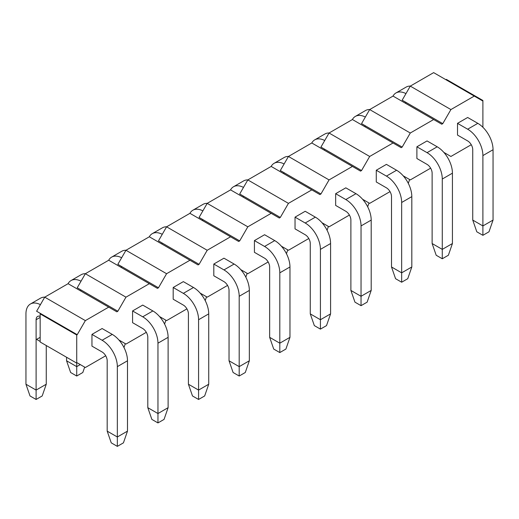 <?xml version="1.0" encoding="UTF-8"?>
<svg xmlns="http://www.w3.org/2000/svg" width="519" height="519" viewBox="0 0 519 519"><rect width="100%" height="100%" fill="white"/><g stroke="black" fill="none" stroke-linecap="round" stroke-linejoin="round"><path stroke-width="0.78" d="M127.492 431.127L127.492 360.776L117.339 366.641L117.339 436.992L127.492 431.127L123.431 442.85L117.339 446.372L111.248 442.85L107.186 431.127L117.339 436.992L117.339 446.372M117.339 366.641A21.539 12.437 -120 0 0 102.107 340.256L91.954 334.392L102.107 328.533L112.26 334.392A21.539 12.437 60 0 1 127.492 360.776M40.411 304.659A21.539 12.437 -120 0 0 30.413 304.011A21.539 12.437 -120 0 0 25.95 313.872L25.95 384.229L36.103 390.087L36.103 319.736A7.182 4.146 60 0 1 37.589 316.447A7.182 4.146 60 0 1 40.164 316.337M91.954 334.392L91.954 346.121L102.107 351.979A7.182 4.146 60 0 1 107.186 360.776L107.186 431.127M46.256 345.531L46.256 384.229L36.103 390.087L36.103 399.468L42.195 395.952L46.256 384.229M30.413 304.011L40.566 298.153A21.539 12.437 60 0 1 44.77 297.147M36.103 399.468L30.011 395.952L25.95 384.229M168.111 407.675L168.111 337.324L157.958 343.189L157.958 413.539L168.111 407.675L164.049 419.404L157.958 422.92L151.866 419.404L147.805 407.675L157.958 413.539L157.958 422.92M157.958 343.189A21.539 12.437 -120 0 0 142.725 316.804L132.572 310.946L142.725 305.081L152.878 310.946A21.539 12.437 60 0 1 168.111 337.324M81.029 281.207A21.539 12.437 -120 0 0 71.032 280.565A21.539 12.437 -120 0 0 68.054 283.705M66.568 357.26L66.568 360.776L76.721 366.641L76.721 363.118L77.227 362.826L85.356 367.517L105.701 355.774M132.572 310.946L132.572 322.669L142.725 328.533A7.182 4.146 60 0 1 147.805 337.324L147.805 407.675M71.032 280.565L81.185 274.7A21.539 12.437 60 0 1 85.388 273.695M80.276 364.585L76.721 366.641L76.721 376.022L70.629 372.499L66.568 360.776M76.721 376.022L82.813 372.499L84.675 367.128M208.729 384.229L208.729 313.872L198.576 319.736L198.576 390.087L208.729 384.229L204.668 395.952L198.576 399.468L192.484 395.952L188.416 384.229L198.576 390.087L198.576 399.468M198.576 319.736A21.539 12.437 -120 0 0 183.343 293.358L173.19 287.494L183.343 281.629L193.496 287.494A21.539 12.437 60 0 1 208.729 313.872M121.647 257.755A21.539 12.437 -120 0 0 111.643 257.113A21.539 12.437 -120 0 0 108.672 260.253M173.19 287.494L173.19 299.216L183.343 305.081A7.182 4.146 60 0 1 188.416 313.872L188.416 384.229M111.643 257.113L121.803 251.248A21.539 12.437 60 0 1 126.007 250.242M123.97 347.496L125.293 343.675M120.895 341.139L120.194 341.541M249.347 360.776L249.347 290.426L239.194 296.284L239.194 366.641L249.347 360.776L245.286 372.499L239.194 376.022L233.096 372.499L229.035 360.776L239.194 366.641L239.194 376.022M239.194 296.284A21.539 12.437 -120 0 0 223.961 269.906L213.809 264.041L223.961 258.183L234.114 264.041A21.539 12.437 60 0 1 249.347 290.426M162.265 234.309A21.539 12.437 -120 0 0 152.262 233.66A21.539 12.437 -120 0 0 149.29 236.8M213.809 264.041L213.809 275.771L223.961 281.629A7.182 4.146 60 0 1 229.035 290.426L229.035 360.776M152.262 233.66L162.421 227.802A21.539 12.437 60 0 1 166.625 226.797M164.588 324.044L165.911 320.229M161.513 317.686L160.806 318.095M289.965 337.324L289.965 266.974L279.806 272.838L279.806 343.189L289.965 337.324L285.904 349.053L279.806 352.57L273.714 349.053L269.653 337.324L279.806 343.189L279.806 352.57M279.806 272.838A21.539 12.437 -120 0 0 264.58 246.454L254.42 240.595L264.58 234.731L274.733 240.595A21.539 12.437 60 0 1 289.965 266.974M202.877 210.857A21.539 12.437 -120 0 0 192.88 210.214A21.539 12.437 -120 0 0 189.909 213.354M254.42 240.595L254.42 252.318L264.58 258.183A7.182 4.146 60 0 1 269.653 266.974L269.653 337.324M192.88 210.214L203.033 204.35A21.539 12.437 60 0 1 207.243 203.344M205.206 300.592L206.53 296.777M202.131 294.234L201.424 294.643M330.584 313.878L330.584 243.521L320.424 249.386L320.424 319.736L330.584 313.878L326.516 325.601L320.424 329.117L314.332 325.601L310.271 313.878L320.424 319.736L320.424 329.117M320.424 249.386A21.539 12.437 -120 0 0 305.191 223.008L295.039 217.143L305.191 211.278L315.351 217.143A21.539 12.437 60 0 1 330.584 243.521M243.495 187.404A21.539 12.437 -120 0 0 233.498 186.762A21.539 12.437 -120 0 0 230.527 189.902M295.039 217.143L295.039 228.866L305.191 234.731A7.182 4.146 60 0 1 310.271 243.521L310.271 313.878M233.498 186.762L243.651 180.897A21.539 12.437 60 0 1 247.855 179.892M245.824 277.146L247.148 273.325M242.749 270.788L242.042 271.19M371.195 290.426L371.195 220.075L361.042 225.934L361.042 296.291L371.195 290.426L367.134 302.149L361.042 305.672L354.951 302.149L350.889 290.426L361.042 296.291L361.042 305.672M361.042 225.934A21.539 12.437 -120 0 0 345.81 199.556L335.657 193.691L345.81 187.833L355.969 193.691A21.539 12.437 60 0 1 371.195 220.075M284.114 163.959A21.539 12.437 -120 0 0 274.116 163.31A21.539 12.437 -120 0 0 271.139 166.45M335.657 193.691L335.657 205.42L345.81 211.278A7.182 4.146 60 0 1 350.889 220.075L350.889 290.426M274.116 163.31L284.269 157.452A21.539 12.437 60 0 1 288.473 156.446M286.443 253.694L287.766 249.873M283.361 247.336L282.66 247.738M411.814 266.974L411.814 196.623L401.661 202.488L401.661 272.838L411.814 266.974L407.752 278.703L401.661 282.219L395.569 278.703L391.508 266.974L401.661 272.838L401.661 282.219M401.661 202.488A21.539 12.437 -120 0 0 386.428 176.103L376.275 170.245L386.428 164.38L396.581 170.245A21.539 12.437 60 0 1 411.814 196.623M324.732 140.506A21.539 12.437 -120 0 0 314.735 139.864A21.539 12.437 -120 0 0 311.757 143.004M376.275 170.245L376.275 181.968L386.428 187.833A7.182 4.146 60 0 1 391.508 196.623L391.508 266.974M314.735 139.864L324.888 133.999A21.539 12.437 60 0 1 329.091 132.994M327.061 230.241L328.378 226.427M323.979 223.884L323.279 224.292M452.432 243.528L452.432 173.171L442.279 179.036L442.279 249.386L452.432 243.528L448.371 255.251L442.279 258.767L436.187 255.251L432.126 243.528L442.279 249.386L442.279 258.767M442.279 179.036A21.539 12.437 -120 0 0 427.046 152.657L416.893 146.793L427.046 140.928L437.199 146.793A21.539 12.437 60 0 1 452.432 173.171M365.35 117.054A21.539 12.437 -120 0 0 355.353 116.412A21.539 12.437 -120 0 0 352.375 119.552M416.893 146.793L416.893 158.516L427.046 164.38A7.182 4.146 60 0 1 432.126 173.171L432.126 243.528M355.353 116.412L365.506 110.547A21.539 12.437 60 0 1 369.71 109.541M367.673 206.796L368.996 202.974M364.598 200.438L363.897 200.84M493.05 220.075L493.05 149.725L482.897 155.583L482.897 225.94L493.05 220.075L488.989 231.798L482.897 235.315L476.805 231.798L472.744 220.075L482.897 225.94L482.897 235.315M482.897 155.583A21.539 12.437 -120 0 0 467.664 129.205L457.511 123.34L457.511 135.07L467.664 140.928A7.182 4.146 60 0 1 472.744 149.725L472.744 220.075M405.968 93.608A21.539 12.437 -120 0 0 395.971 92.959A21.539 12.437 -120 0 0 392.993 96.099M395.971 92.959L406.124 87.101A21.539 12.437 60 0 1 410.328 86.096M457.511 123.34L467.664 117.482L477.817 123.34A21.539 12.437 60 0 1 493.05 149.725M408.291 183.343L409.614 179.522M405.216 176.985L404.515 177.388M410.289 86.115L450.907 109.567L442.785 123.632L402.167 100.186L410.289 86.115L433.644 72.628L482.391 100.77L482.897 100.478L446.34 79.375L445.834 79.666M450.907 109.567L474.262 96.08M85.356 320.619L77.227 334.684L36.609 311.238L44.738 297.166L68.093 283.685L108.711 307.131L85.356 320.619L44.738 297.166M125.968 297.166L85.356 273.714L108.711 260.233L149.323 283.685L125.968 297.166L117.845 311.238L116.833 311.822L108.711 307.131M117.845 311.238L81.288 290.134L80.276 290.718M85.356 273.714L77.227 287.786L81.288 290.134M166.586 273.714L125.968 250.268L149.323 236.781L189.941 260.233L166.586 273.714L158.464 287.786L157.452 288.369L149.323 283.685M158.464 287.786L121.907 266.682L120.895 267.266M125.968 250.268L117.845 264.333L121.907 266.682M207.204 250.268L166.586 226.816L189.941 213.328L230.559 236.781L207.204 250.268L199.082 264.333L198.063 264.924L189.941 260.233M199.082 264.333L162.525 243.229L161.513 243.82M166.586 226.816L158.464 240.887L162.525 243.229M247.823 226.816L207.204 203.364L230.559 189.883L271.178 213.328L247.823 226.816L239.7 240.887L238.682 241.471L230.559 236.781M239.7 240.887L203.143 219.784L202.131 220.367M207.204 203.364L199.082 217.435L203.143 219.784M288.441 203.364L247.823 179.918L271.178 166.43L311.796 189.883L288.441 203.364L280.318 217.435L279.3 218.019L271.178 213.328M280.318 217.435L243.761 196.331L242.743 196.915M247.823 179.918L239.7 193.983L243.761 196.331M329.059 179.918L288.441 156.466L311.796 142.978L352.414 166.43L329.059 179.918L320.937 193.983L319.918 194.573L311.796 189.883M320.937 193.983L284.38 172.879L283.361 173.469M288.441 156.466L280.318 170.537L284.38 172.879M369.677 156.466L329.059 133.013L352.414 119.532L393.032 142.978L369.677 156.466L361.548 170.537L360.536 171.121L352.414 166.43M361.548 170.537L324.998 149.427L323.979 150.017M329.059 133.013L320.937 147.085L324.998 149.427M410.289 133.013L369.677 109.567L393.032 96.08L433.644 119.532L410.289 133.013L402.167 147.085L401.155 147.668L393.032 142.978M402.167 147.085L365.616 125.981L364.598 126.565M369.677 109.567L361.548 123.632L365.616 125.981M442.785 123.632L441.773 124.223L433.644 119.532M405.216 103.112L406.228 102.528M403.224 175.837L410.289 179.918L430.634 168.169M362.606 199.283L369.677 203.364L390.022 191.621M321.988 222.735L329.059 226.816L349.404 215.067M281.369 246.188L288.441 250.268L308.786 238.519M240.751 269.633L247.823 273.714L268.167 261.972M200.139 293.086L207.204 297.166L227.549 285.418M159.521 316.538L166.586 320.619L186.931 308.87M118.903 339.984L125.968 344.065L146.313 332.322M40.164 337.324L36.609 339.374L40.164 341.431M443.842 152.385L450.907 156.466L471.252 144.717M482.897 127.278L482.897 100.478M77.227 334.684L76.721 334.982L76.721 363.118L40.164 342.015L40.164 313.872L40.677 313.58M40.164 313.872L76.721 334.982M112.26 334.392L102.107 340.256M40.164 317.394L36.103 319.736M152.878 310.946L142.725 316.804M193.496 287.494L183.343 293.358M234.114 264.041L223.961 269.906M274.733 240.595L264.58 246.454M315.351 217.143L305.191 223.008M355.969 193.691L345.81 199.556M396.581 170.245L386.428 176.103M437.199 146.793L427.046 152.657M477.817 123.34L467.664 129.205"/></g></svg>
